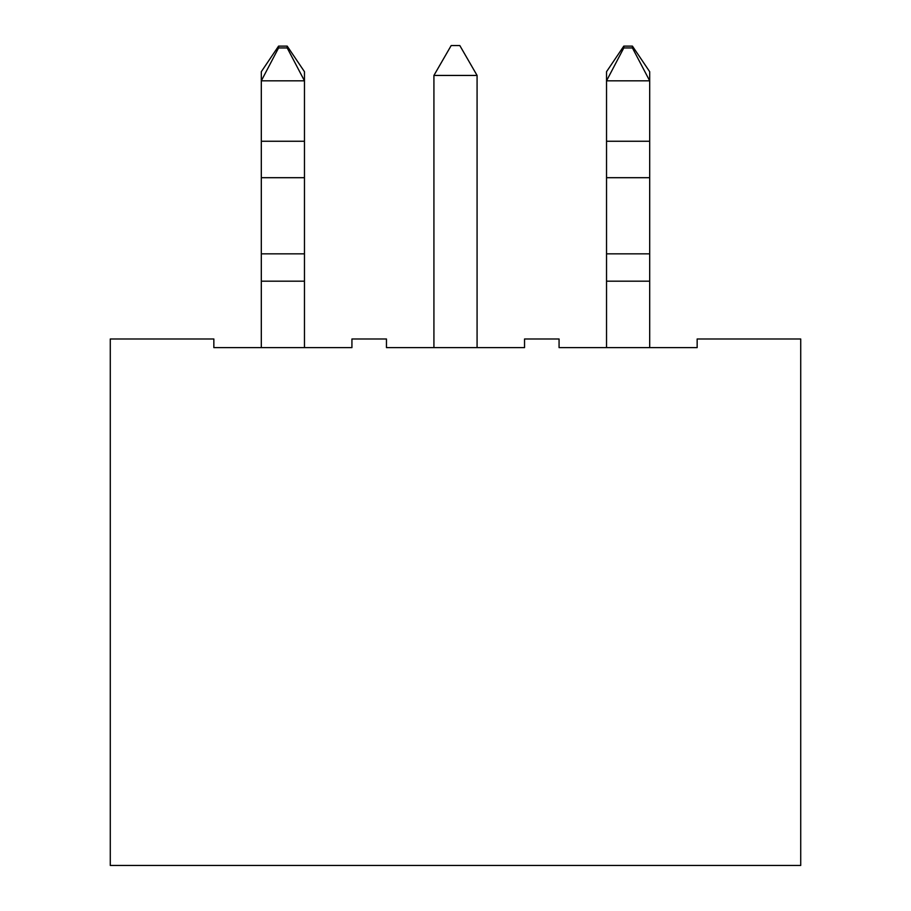 <?xml version="1.0" encoding="UTF-8"?>
<svg xmlns="http://www.w3.org/2000/svg" width="911" height="911" viewBox="0 0 911 911"><rect width="100%" height="100%" fill="white"/><g stroke="black" fill="none" stroke-linecap="round" stroke-linejoin="round"><path stroke-width="1.37" d="M261.309 141.251L261.309 71.707L278.572 46.119L278.572 47.941L287.204 47.941L287.204 46.119L278.572 46.119L287.204 46.119L304.468 71.707L304.468 347.615L304.468 281.18L261.309 281.18L261.309 141.251L261.309 347.615L261.309 281.18L304.468 281.18L304.468 253.839L261.309 253.839L304.468 253.839L304.468 177.691L261.309 177.691L304.468 177.691L304.468 141.251L261.309 141.251L304.468 141.251L304.468 80.817L261.309 80.817L261.309 141.251M278.572 46.119L261.309 71.707L261.309 80.817L278.572 47.941L278.572 46.119M304.468 71.707L287.204 46.119L287.204 47.941L304.468 80.817L304.468 71.707M278.572 47.941L261.309 80.817L304.468 80.817L287.204 47.941L278.572 47.941M606.532 141.251L606.532 71.707L623.796 46.119L623.796 47.941L632.428 47.941L632.428 46.119L623.796 46.119L632.428 46.119L649.691 71.707L649.691 347.615L649.691 281.18L606.532 281.18L606.532 141.251L606.532 347.615L606.532 281.18L649.691 281.18L649.691 253.839L606.532 253.839L649.691 253.839L649.691 177.691L606.532 177.691L649.691 177.691L649.691 141.251L606.532 141.251L649.691 141.251L649.691 80.817L606.532 80.817L606.532 141.251M623.796 46.119L606.532 71.707L606.532 80.817L623.796 47.941L623.796 46.119M649.691 71.707L632.428 46.119L632.428 47.941L649.691 80.817L649.691 71.707M623.796 47.941L606.532 80.817L649.691 80.817L632.428 47.941L623.796 47.941M477.079 75.442L477.079 347.615L477.079 75.442L433.921 75.442L433.921 347.615L433.921 75.442L477.079 75.442L459.816 45.55L451.184 45.55L459.816 45.55L477.079 75.442M451.184 45.55L433.921 75.442L451.184 45.55M524.542 338.983L559.069 338.983L524.542 338.983L524.542 347.615L386.458 347.615L386.458 338.983L351.931 338.983L351.931 347.615L213.846 347.615L213.846 338.983L110.277 338.983L110.277 865.45L800.723 865.45L800.723 338.983L697.154 338.983L800.723 338.983L800.723 865.45L110.277 865.45L110.277 338.983L213.846 338.983L213.846 347.615L351.931 347.615L351.931 338.983L386.458 338.983L386.458 347.615L524.542 347.615L524.542 338.983M697.154 347.615L559.069 347.615L559.069 338.983L559.069 347.615L697.154 347.615L697.154 338.983L697.154 347.615"/></g></svg>
